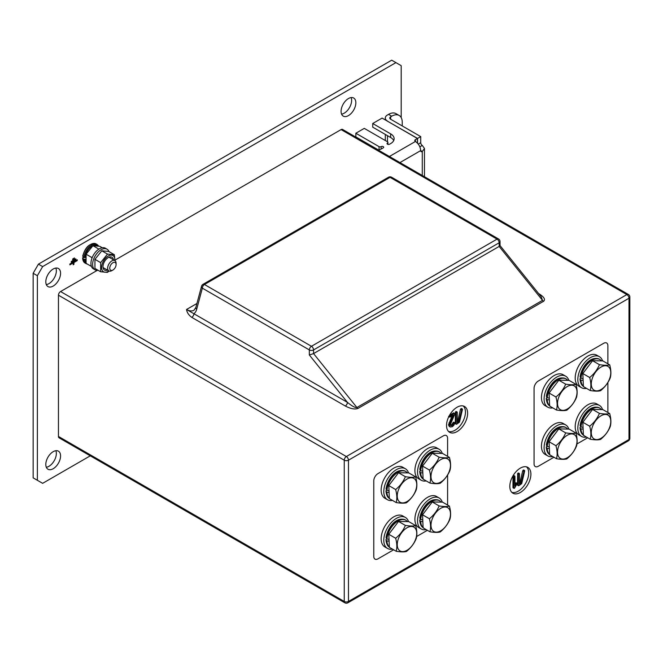 <?xml version="1.0" encoding="UTF-8"?>
<svg xmlns="http://www.w3.org/2000/svg" width="663" height="663" viewBox="0 0 663 663"><rect width="100%" height="100%" fill="white"/><g stroke="black" fill="none" stroke-linecap="round" stroke-linejoin="round"><path stroke-width="0.99" d="M607.888 363.805L607.888 345.73A5.967 3.448 120 0 0 606.653 343.003A5.967 3.448 120 0 0 603.67 343.301L538.281 381.043A5.967 3.448 120 0 0 534.063 388.352L534.063 463.851A5.967 3.448 120 0 0 535.298 466.578A5.967 3.448 120 0 0 538.281 466.288L553.937 457.246M576.934 443.97L587.683 437.771M607.888 382.485L607.888 412.51M447.591 505.057L447.591 475.031M447.591 456.351L447.591 438.276A5.967 3.448 120 0 0 446.356 435.55A5.967 3.448 120 0 0 443.373 435.84L377.993 473.589A5.967 3.448 120 0 0 373.775 480.899L373.775 556.398A5.967 3.448 120 0 0 375.009 559.124A5.967 3.448 120 0 0 377.993 558.834L393.64 549.793M427.386 530.309L416.637 536.516M446.539 425.489A14.918 8.611 120 0 0 449.448 432.21A14.918 8.611 120 0 0 461 428.447A14.918 8.611 120 0 0 467.63 413.314A14.918 8.611 120 0 0 464.357 406.386A14.918 8.611 120 0 0 452.928 410.612A14.918 8.611 120 0 0 446.539 425.489M448.495 431.422A14.81 8.553 120 0 0 459.542 426.425A14.81 8.553 120 0 0 465.443 412.137A14.81 8.553 120 0 0 463.197 405.955M509.814 486.377A14.918 8.611 120 0 0 512.714 493.098A14.918 8.611 120 0 0 524.276 489.335A14.918 8.611 120 0 0 530.906 474.202A14.918 8.611 120 0 0 527.624 467.274A14.918 8.611 120 0 0 516.204 471.501A14.918 8.611 120 0 0 509.814 486.377M511.761 492.311A14.81 8.553 120 0 0 522.817 487.313A14.81 8.553 120 0 0 528.718 473.026A14.81 8.553 120 0 0 526.472 466.835M538.613 293.568L539.342 293.982C544.166 297.082 545.574 299.51 543.561 301.292L357.962 408.449C354.879 409.61 350.661 408.798 345.307 406.013L191.756 317.362C188.657 315.058 186.925 312.43 186.543 309.48L347.42 402.358L309.339 354.995L309.339 349.931L202.339 288.156A2.983 2.105 -165 0 1 201.569 286.167L201.569 286.167A2.983 2.105 -165 0 1 202.414 285.131M97.179 270.413L60.565 291.546L346.351 456.542L626.866 294.587L341.08 129.592L114.956 260.145M58.46 295.201L58.46 436.453L344.246 601.449L344.246 460.197L58.46 295.201A2.983 1.724 -60 0 1 60.565 291.546M341.08 129.592A2.983 1.724 -60 0 1 342.572 129.442L628.358 294.447A2.983 1.724 120 0 0 626.866 294.587A2.983 1.724 -120 0 1 628.98 298.242L348.465 460.197L348.465 601.449L628.98 439.494L628.98 298.242A2.983 1.724 0 0 0 629.85 297.024L629.85 438.276A2.983 1.724 0 0 1 628.98 439.494A2.983 1.724 -120 0 1 628.358 440.862A2.983 2.983 0 0 0 629.85 438.276M628.358 440.862L347.843 602.816A2.983 1.724 -120 0 0 348.465 601.449A2.983 1.724 0 0 1 344.246 601.449A2.983 1.724 120 0 0 344.859 602.816L59.073 437.82A2.983 1.724 -60 0 1 58.46 436.453M357.962 408.449A2.983 1.724 60 0 1 356.909 407.513L313.558 353.586L499.164 246.429L499.164 242.782L313.558 349.931L313.558 353.586L309.339 354.995M500.001 245.525L499.164 246.429L542.508 300.356L541.19 296.767L500.035 245.567M543.561 301.292A2.983 1.724 60 0 1 542.508 300.356L356.909 407.513C355.169 407.844 352.003 406.121 347.42 402.358A2.983 1.724 120 0 1 345.307 406.013M191.756 317.362A2.983 1.724 120 0 0 193.869 313.707A17.893 10.335 60 0 0 196.662 309.364A2.983 2.105 -165 0 1 195.883 307.375L194.002 310.218A14.918 8.611 -120 0 1 186.543 309.48L196.928 303.488M514.471 488.275L513.808 488.076L513.999 476.515L514.944 476.415L514.944 486.269L516.228 483.75L517.206 483.609L514.471 488.275L512.971 487.587L513.634 487.786L512.971 487.587L512.971 476.581L513.601 475.62L514.811 476.067M514.944 484.131L515.839 482.838L516.361 483.12M518.151 485.134L517.496 484.926L517.687 473.448L518.458 472.992L519.477 473.838L519.477 484.197L520.67 483.509L519.825 483.02L522.701 470.821L523.322 470.05L523.853 470.34M449.555 415.229L453.616 412.883L454.959 413.704L450.649 423.798L450.782 425.605M450.177 425.256L451.453 425.082L453.119 422.538L453.998 422.513M448.486 424.884L449.241 426.408L450.301 426.997L448.486 424.884L452.067 415.9M449.232 416.555L448.586 416.356M455.929 423.64L455.282 423.433L455.464 411.955L456.243 411.491L457.255 412.336L457.255 422.704L458.456 422.016L457.611 421.527L460.487 409.328L461.1 408.557L461.63 408.839M520.67 483.509L524.168 470.539L524.673 470.995L521.698 483.65L518.996 485.623L517.496 484.926M518.996 485.623L518.342 485.415L518.342 474.493L517.496 474.004M524.69 470.821L523.322 470.05M523.546 471.31L522.701 470.821M518.342 474.493L518.98 473.539L519.477 473.838M518.98 473.539L518.135 473.05M518.532 473.937L517.687 473.448M513.808 477.062L512.971 476.581M517.206 483.609L515.839 482.838M516.228 483.75L515.383 483.269M514.944 476.415L513.933 475.562M514.447 476.109L513.601 475.62M513.999 476.515L513.162 476.026M458.456 422.016L461.945 409.046L462.451 409.502L459.476 422.157L456.774 424.129L455.282 423.433M456.774 424.129L456.119 423.922L456.119 412.991L455.282 412.51M462.476 409.328L461.1 408.557M461.332 409.817L460.487 409.328M456.119 412.991L456.757 412.038L457.255 412.336M456.757 412.038L455.912 411.557M456.31 412.444L455.464 411.955M449.323 425.364L453.484 415.071L450.078 417.044L448.859 416.521M450.078 417.044L449.431 416.845L450.078 415.9L449.398 415.502M449.845 423.309L449 422.82M450.89 425.679L452.299 425.563L454.288 422.745L454.818 423.193L453.79 425.373L452.365 426.674L450.301 426.997M454.843 423.002L453.442 422.256M453.956 423.027L453.119 422.538M453.716 423.442L452.87 422.961M452.299 425.563L451.453 425.082M450.078 415.9L454.453 413.372L453.616 412.883M53.189 468.724A10.442 6.025 120 0 0 60.01 459.525A10.442 6.025 120 0 0 58.41 451.155A10.442 6.025 120 0 0 53.189 451.677A10.442 6.025 120 0 0 46.369 460.876A10.442 6.025 120 0 0 47.968 469.238A10.442 6.025 120 0 0 53.189 468.724M46.302 467.249A10.442 6.025 120 0 0 48.971 466.288A10.442 6.025 120 0 0 55.849 450.707M53.189 286.068A10.442 6.025 120 0 0 60.01 276.869A10.442 6.025 120 0 0 58.41 268.498A10.442 6.025 120 0 0 53.189 269.021A10.442 6.025 120 0 0 46.369 278.22A10.442 6.025 120 0 0 47.968 286.582A10.442 6.025 120 0 0 53.189 286.068M46.302 284.593A10.442 6.025 120 0 0 48.971 283.631A10.442 6.025 120 0 0 55.849 268.051M348.465 115.586A10.442 6.025 120 0 0 355.285 106.387A10.442 6.025 120 0 0 353.686 98.025A10.442 6.025 120 0 0 348.465 98.538A10.442 6.025 120 0 0 341.644 107.737A10.442 6.025 120 0 0 343.243 116.108A10.442 6.025 120 0 0 348.465 115.586M341.578 114.119A10.442 6.025 120 0 0 344.246 113.158A10.442 6.025 120 0 0 351.133 97.577M74.447 258.819L74.447 257.965L72.681 258.984L72.681 259.83L74.447 258.819L73.817 258.33M75.855 258.852L71.272 261.495L71.272 262.349L75.855 259.705L75.855 258.852M73.933 264.346L73.933 262.523L77.256 260.6L77.256 259.747L69.872 264.015L69.872 264.869L73.195 262.946L73.195 264.777L73.933 264.346L73.303 263.982L73.303 262.158L76.626 260.111M401.19 117.591L401.19 65.662L395.919 62.62L42.639 266.584L37.368 275.717L37.368 480.294L42.639 483.335L90.276 455.829M37.368 275.717L33.15 273.28L33.15 477.857L37.368 480.294M395.919 62.62L391.7 60.184L38.421 264.147L42.639 266.584M33.15 273.28L38.421 264.147M69.872 264.139L72.565 262.581L73.195 262.946M76.626 260.236L77.256 260.6M73.303 262.158L73.933 262.523M71.272 261.62L75.217 259.216M75.217 259.341L75.855 259.705M72.681 259.1L73.817 258.446M393.714 140.556A11.934 6.887 0 0 0 390.648 137.506L372.722 127.155L372.722 123.509L390.648 133.851A11.934 6.887 180 0 1 394.137 138.724A11.934 6.887 180 0 1 390.648 143.598L389.595 144.202A1.492 0.862 180 0 1 387.482 144.202A1.492 0.862 180 0 1 387.043 143.598A1.492 0.862 180 0 1 387.482 142.984A1.492 0.862 0 0 0 387.921 142.379A1.492 0.862 0 0 0 387.482 141.774L364.285 128.373L355.849 133.246L379.045 146.639A1.492 0.862 0 0 0 381.159 146.639A1.492 0.862 180 0 1 382.783 146.457A1.492 0.862 180 0 1 383.703 147.252A1.492 0.862 180 0 1 383.264 147.857L382.211 148.471A11.934 6.887 180 0 1 378.175 149.995M402.242 125.937L402.242 122.29A14.918 8.611 120 0 0 399.159 115.461A14.918 8.611 120 0 0 391.7 116.199L390.648 116.804A2.983 1.724 0 0 0 389.769 118.022A2.983 1.724 0 0 0 390.648 119.241L420.715 136.603L420.715 142.686A2.238 1.293 -120 0 0 422.281 145.421L424.469 148.471L422.281 151.512A2.238 1.293 -60 0 1 421.162 151.62A2.238 1.293 -60 0 1 420.698 150.6C420.359 146.738 418.602 143.697 415.428 141.468A2.238 1.293 180 0 1 414.781 140.556A2.238 1.293 180 0 1 415.436 139.644L417.441 138.492L382.103 118.089L372.722 123.509M378.432 149.937L355.849 136.901L355.849 133.246M416.82 142.495L417.441 142.139L417.441 138.492M420.715 136.603L417.549 138.426L387.482 121.188M417.549 138.426L417.549 143.216M391.7 116.199L388.535 114.376L387.482 114.981A7.459 4.301 0 0 0 385.294 118.022A7.459 4.301 0 0 0 387.482 121.072M388.535 114.376A14.918 8.611 -60 0 1 395.993 113.63L399.159 115.461M602.568 409.601A17.893 10.335 120 0 0 599.435 405.424A17.893 10.335 120 0 0 589.68 406.809A17.893 10.335 120 0 0 578.642 422.604A17.893 10.335 120 0 0 581.534 436.428A17.893 10.335 120 0 0 586.515 437.091M599.435 405.424L596.799 403.908A17.893 10.335 120 0 0 587.045 405.284A17.893 10.335 120 0 0 576.006 421.08A17.893 10.335 120 0 0 578.898 434.903L581.534 436.428M580.075 425.596C581.492 416.066 590.045 403.991 599.41 407.911A15.738 9.083 120 0 0 587.849 411.549A15.738 9.083 120 0 0 580.481 426.516L580.523 424.95M583.374 434.878A15.738 9.083 -60 0 1 580.954 428.845L580.423 428.381A15.738 9.083 120 0 0 583.374 434.978M583.672 435.16C581.633 434.331 580.398 431.795 579.976 427.552L580.672 426.69M580.954 428.845L583.133 429.135M580.481 426.516L580.995 426.997A15.738 9.083 -60 0 1 588.313 411.914A15.738 9.083 -60 0 1 599.932 408.217L599.41 407.911M583.084 427.328L580.995 426.997M579.976 427.552L580.423 428.381M601.49 437.986A13.774 7.956 -60 0 1 591.297 433.171A13.774 7.956 -60 0 1 600.57 416.049A13.774 7.956 -60 0 1 610.764 420.864A13.774 7.956 -60 0 1 601.49 437.986M589.697 426.218C594.106 422.629 597.346 418.353 599.427 413.38L592.573 409.419L582.843 422.265L583.39 435.284L590.244 439.246C591.239 435.566 591.056 431.223 589.697 426.218L582.843 422.265M599.427 413.38C604.018 414.118 607.449 414.184 609.711 413.571C611.062 418.577 611.253 422.919 610.258 426.591C608.195 431.538 604.954 435.823 600.529 439.436C598.283 440.05 594.852 439.983 590.244 439.246M609.711 413.571L602.858 409.61L592.573 409.419M111.873 270.628L112.925 270.023A4.475 2.586 120 0 0 116.091 264.545A4.475 2.586 120 0 0 112.925 262.714A4.475 2.586 120 0 0 109.76 268.2A4.475 2.586 120 0 0 112.925 270.023L111.873 270.628A5.967 3.448 -60 0 1 108.889 270.927A5.967 3.448 -60 0 1 107.978 266.145A5.967 3.448 -60 0 1 111.873 260.891A5.967 3.448 -60 0 1 114.856 260.592A5.967 3.448 -60 0 1 116.091 263.327L116.091 264.545M82.718 256.067C85.328 246.901 89.803 242.857 96.143 243.934A11.039 6.373 120 0 0 88.212 246.321A11.039 6.373 120 0 0 82.916 256.54L82.95 255.752M83.903 259.341L82.825 258.421A11.039 6.373 120 0 0 85.104 263.054L86.157 263.659A11.039 6.373 -60 0 1 83.903 259.341L85.494 259.192M82.825 257.65L82.825 258.421L83.604 257.194M97.967 245.948A10.293 5.942 120 0 0 90.234 247.456A10.293 5.942 120 0 0 84.972 257.667L85.519 257.352M82.916 256.54L83.928 257.501A11.039 6.373 -60 0 1 89.132 247.059A11.039 6.373 -60 0 1 97.196 244.548L96.143 243.934M84.972 257.667L83.928 257.501M91.444 266.451L86.091 263.36L86.091 254.219L92.944 245.691L99.798 246.304L102.259 247.73M98.969 249.048L98.439 249.412M92.464 256.962L91.784 257.509L91.933 258.247M98.638 248.981L92.944 245.691M91.784 257.509L86.091 254.219M107.456 270.098A7.417 4.285 -60 0 1 103.005 266.228A7.417 4.285 -60 0 1 108.235 257.6A7.417 4.285 -60 0 1 113.423 259.772M100.643 271.764L94.95 268.474L94.95 259.332L101.804 250.805L108.657 251.418L114.351 254.708L107.497 254.095L100.643 262.623L100.643 271.764L107.497 272.377L109.097 271.026M108.873 270.918A9.381 5.42 -60 0 1 108.235 271.324A9.381 5.42 -60 0 1 101.596 267.496A9.381 5.42 -60 0 1 108.235 256.001A9.381 5.42 -60 0 1 114.84 260.584M114.931 260.642L114.351 254.708M107.497 254.095L101.804 250.805M100.643 262.623L94.95 259.332M108.989 251.617A11.934 6.887 120 0 0 107.033 249.189A11.934 6.887 120 0 0 101.066 249.777A11.934 6.887 120 0 0 93.268 260.294A11.934 6.887 120 0 0 95.099 269.849A11.934 6.887 120 0 0 98.182 270.338M107.033 249.189L105.342 248.211A11.934 6.887 120 0 0 99.375 248.807A11.934 6.887 120 0 0 91.585 259.316A11.934 6.887 120 0 0 93.408 268.88L95.099 269.849M601.49 389.272A13.774 7.956 -60 0 1 591.297 384.457A13.774 7.956 -60 0 1 600.57 367.335A13.774 7.956 -60 0 1 610.764 372.158A13.774 7.956 -60 0 1 601.49 389.272M589.697 377.512C594.106 373.924 597.346 369.639 599.427 364.675L592.573 360.713L582.843 373.551L583.39 386.579L590.244 390.54C591.239 386.861 591.056 382.518 589.697 377.512L582.843 373.551M599.427 364.675C604.018 365.412 607.449 365.479 609.711 364.857C611.062 369.863 611.253 374.205 610.258 377.885C608.195 382.833 604.954 387.109 600.529 390.722C598.283 391.344 594.852 391.278 590.244 390.54M609.711 364.857L602.858 360.904L592.573 360.713M567.743 457.47A13.774 7.956 -60 0 1 557.55 452.647A13.774 7.956 -60 0 1 566.824 435.533A13.774 7.956 -60 0 1 577.017 440.348A13.774 7.956 -60 0 1 567.743 457.47M555.95 445.702C560.359 442.113 563.608 437.829 565.68 432.864L558.826 428.903L549.097 441.749L549.644 454.768L556.497 458.73C557.492 455.05 557.31 450.707 555.95 445.702L549.097 441.749M565.68 432.864C570.271 433.602 573.702 433.668 575.965 433.047C577.324 438.061 577.506 442.403 576.512 446.075C574.448 451.022 571.208 455.307 566.782 458.912C564.536 459.534 561.105 459.467 556.497 458.73M575.965 433.047L569.111 429.094L558.826 428.903M567.743 408.756A13.774 7.956 -60 0 1 557.55 403.941A13.774 7.956 -60 0 1 566.824 386.819A13.774 7.956 -60 0 1 577.017 391.642A13.774 7.956 -60 0 1 567.743 408.756M555.95 396.996C560.359 393.408 563.608 389.123 565.68 384.159L558.826 380.197L549.097 393.035L549.644 406.063L556.497 410.024C557.492 406.344 557.31 402.002 555.95 396.996L549.097 393.035M565.68 384.159C570.271 384.896 573.702 384.954 575.965 384.341C577.324 389.347 577.506 393.689 576.512 397.369C574.448 402.317 571.208 406.593 566.782 410.206C564.536 410.82 561.105 410.762 556.497 410.024M575.965 384.341L569.111 380.388L558.826 380.197M602.568 360.896A17.893 10.335 120 0 0 599.435 356.719A17.893 10.335 120 0 0 589.68 358.103A17.893 10.335 120 0 0 578.642 373.891A17.893 10.335 120 0 0 581.534 387.714A17.893 10.335 120 0 0 586.515 388.385M599.435 356.719L596.799 355.194A17.893 10.335 120 0 0 587.045 356.578A17.893 10.335 120 0 0 576.006 372.374A17.893 10.335 120 0 0 578.898 386.197L581.534 387.714M568.821 429.085A17.893 10.335 120 0 0 565.688 424.908A17.893 10.335 120 0 0 555.934 426.292A17.893 10.335 120 0 0 544.903 442.088A17.893 10.335 120 0 0 547.787 455.912A17.893 10.335 120 0 0 552.768 456.575M565.688 424.908L563.053 423.392A17.893 10.335 120 0 0 553.298 424.768A17.893 10.335 120 0 0 542.259 440.564A17.893 10.335 120 0 0 545.152 454.387L547.787 455.912M568.821 380.38A17.893 10.335 120 0 0 565.688 376.203A17.893 10.335 120 0 0 555.934 377.579A17.893 10.335 120 0 0 544.903 393.374A17.893 10.335 120 0 0 547.787 407.198A17.893 10.335 120 0 0 552.768 407.869M565.688 376.203L563.053 374.678A17.893 10.335 120 0 0 553.298 376.062A17.893 10.335 120 0 0 542.259 391.858A17.893 10.335 120 0 0 545.152 405.681L547.787 407.198M580.075 376.891C581.492 367.36 590.045 355.285 599.41 359.205A15.738 9.083 120 0 0 587.849 362.835A15.738 9.083 120 0 0 580.481 377.811L580.523 376.236M583.374 386.164A15.738 9.083 -60 0 1 580.954 380.139L580.423 379.675A15.738 9.083 120 0 0 583.374 386.272M583.672 386.454C581.633 385.626 580.398 383.09 579.976 378.846L580.672 377.985M580.954 380.139L583.133 380.421M580.481 377.811L580.995 378.283A15.738 9.083 -60 0 1 588.313 363.208A15.738 9.083 -60 0 1 599.932 359.503L599.41 359.205M583.084 378.623L580.995 378.283M579.976 378.846L580.423 379.675M546.329 445.08C547.754 435.55 556.298 423.475 565.663 427.395A15.738 9.083 120 0 0 554.102 431.033A15.738 9.083 120 0 0 546.735 446L546.776 444.434M549.627 454.354A15.738 9.083 -60 0 1 547.207 448.329L546.677 447.865A15.738 9.083 120 0 0 549.627 454.462M549.925 454.644C547.887 453.815 546.652 451.279 546.229 447.036L546.925 446.174M547.207 448.329L549.387 448.611M546.735 446L547.248 446.481A15.738 9.083 -60 0 1 554.566 431.398A15.738 9.083 -60 0 1 566.185 427.693L565.663 427.395M549.337 446.812L547.248 446.481M546.229 447.036L546.677 447.865M546.329 396.375C547.754 386.836 556.298 374.769 565.663 378.681A15.738 9.083 120 0 0 554.102 382.319A15.738 9.083 120 0 0 546.735 397.294L546.776 395.72M549.627 405.648A15.738 9.083 -60 0 1 547.207 399.615L546.677 399.151A15.738 9.083 120 0 0 549.627 405.748M549.925 405.938C547.887 405.11 546.652 402.574 546.229 398.322L546.925 397.469M547.207 399.615L549.387 399.905M546.735 397.294L547.248 397.767A15.738 9.083 -60 0 1 554.566 382.692A15.738 9.083 -60 0 1 566.185 378.987L565.663 378.681M549.337 398.107L547.248 397.767M546.229 398.322L546.677 399.151M441.202 530.533A13.774 7.956 -60 0 1 431.008 525.709A13.774 7.956 -60 0 1 440.273 508.587A13.774 7.956 -60 0 1 450.467 513.411A13.774 7.956 -60 0 1 441.202 530.533M429.4 518.764C433.809 515.176 437.058 510.891 439.138 505.927L432.276 501.966L422.546 514.803L423.093 527.831L429.947 531.792C430.942 528.113 430.759 523.77 429.4 518.764L422.546 514.803M439.138 505.927C443.729 506.665 447.152 506.731 449.415 506.109C450.774 511.123 450.956 515.458 449.962 519.137C447.906 524.085 444.658 528.361 440.232 531.975C437.986 532.596 434.563 532.53 429.947 531.792M449.415 506.109L442.561 502.156L432.276 501.966M442.271 502.148A17.893 10.335 120 0 0 439.138 497.971A17.893 10.335 120 0 0 429.392 499.355A17.893 10.335 120 0 0 418.353 515.143A17.893 10.335 120 0 0 421.245 528.966A17.893 10.335 120 0 0 426.226 529.638M439.138 497.971L436.503 496.454A17.893 10.335 120 0 0 426.748 497.83A17.893 10.335 120 0 0 415.718 513.626A17.893 10.335 120 0 0 418.61 527.45L421.245 528.966M419.778 518.143C421.204 508.612 429.748 496.537 439.113 500.457A15.738 9.083 120 0 0 427.56 504.087A15.738 9.083 120 0 0 420.185 519.063L420.234 517.488M423.077 527.416A15.738 9.083 -60 0 1 420.657 521.391L420.127 520.927A15.738 9.083 120 0 0 423.085 527.524M423.384 527.707C421.337 526.878 420.11 524.342 419.687 520.099L420.375 519.237M420.657 521.391L422.837 521.673M420.185 519.063L420.698 519.535A15.738 9.083 -60 0 1 428.016 504.46A15.738 9.083 -60 0 1 439.644 500.756L439.113 500.457M422.787 519.875L420.698 519.535M419.687 520.099L420.127 520.927M441.202 481.819A13.774 7.956 -60 0 1 431.008 477.004A13.774 7.956 -60 0 1 440.273 459.882A13.774 7.956 -60 0 1 450.467 464.697A13.774 7.956 -60 0 1 441.202 481.819M429.4 470.059C433.809 466.462 437.058 462.186 439.138 457.213L432.276 453.26L422.546 466.097L423.093 479.125L429.947 483.078C430.942 479.407 430.759 475.064 429.4 470.059L422.546 466.097M439.138 457.213C443.729 457.959 447.152 458.017 449.415 457.404C450.774 462.409 450.956 466.752 449.962 470.432C447.906 475.379 444.658 479.656 440.232 483.269C437.986 483.882 434.563 483.824 429.947 483.078M449.415 457.404L442.561 453.442L432.276 453.26M407.455 550.008A13.774 7.956 -60 0 1 397.261 545.193A13.774 7.956 -60 0 1 406.527 528.071A13.774 7.956 -60 0 1 416.72 532.895A13.774 7.956 -60 0 1 407.455 550.008M395.654 538.248C400.071 534.66 403.311 530.375 405.391 525.411L398.538 521.45L388.8 534.287L389.347 547.315L396.201 551.276C397.195 547.597 397.013 543.254 395.654 538.248L388.8 534.287M405.391 525.411C409.983 526.149 413.405 526.215 415.668 525.593C417.027 530.599 417.209 534.942 416.215 538.621C414.16 543.569 410.911 547.845 406.485 551.459C404.239 552.08 400.817 552.014 396.201 551.276M415.668 525.593L408.814 521.64L398.538 521.45M407.455 501.303A13.774 7.956 -60 0 1 397.261 496.488A13.774 7.956 -60 0 1 406.527 479.366A13.774 7.956 -60 0 1 416.72 484.181A13.774 7.956 -60 0 1 407.455 501.303M395.654 489.543C400.071 485.946 403.311 481.67 405.391 476.697L398.538 472.744L388.8 485.581L389.347 498.609L396.201 502.562C397.195 498.891 397.013 494.548 395.654 489.543L388.8 485.581M405.391 476.697C409.983 477.443 413.405 477.501 415.668 476.888C417.027 481.893 417.209 486.236 416.215 489.916C414.16 494.863 410.911 499.14 406.485 502.753C404.239 503.366 400.817 503.308 396.201 502.562M415.668 476.888L408.814 472.926L398.538 472.744M442.271 453.442A17.893 10.335 120 0 0 439.138 449.265A17.893 10.335 120 0 0 429.392 450.641A17.893 10.335 120 0 0 418.353 466.437A17.893 10.335 120 0 0 421.245 480.261A17.893 10.335 120 0 0 426.226 480.932M439.138 449.265L436.503 447.74A17.893 10.335 120 0 0 426.748 449.124A17.893 10.335 120 0 0 415.718 464.912A17.893 10.335 120 0 0 418.61 478.736L421.245 480.261M408.524 521.632A17.893 10.335 120 0 0 405.391 517.455A17.893 10.335 120 0 0 395.645 518.839A17.893 10.335 120 0 0 384.606 534.627A17.893 10.335 120 0 0 387.499 548.45A17.893 10.335 120 0 0 392.479 549.121M405.391 517.455L402.756 515.93A17.893 10.335 120 0 0 393.01 517.314A17.893 10.335 120 0 0 381.971 533.11A17.893 10.335 120 0 0 384.863 546.934L387.499 548.45M408.524 472.926A17.893 10.335 120 0 0 405.391 468.749A17.893 10.335 120 0 0 395.645 470.125A17.893 10.335 120 0 0 384.606 485.921A17.893 10.335 120 0 0 387.499 499.745A17.893 10.335 120 0 0 392.479 500.416M405.391 468.749L402.756 467.224A17.893 10.335 120 0 0 393.01 468.608A17.893 10.335 120 0 0 381.971 484.396A17.893 10.335 120 0 0 384.863 498.22L387.499 499.745M419.778 469.437C421.204 459.898 429.748 447.832 439.113 451.743A15.738 9.083 120 0 0 427.56 455.382A15.738 9.083 120 0 0 420.185 470.357L420.234 468.782M423.077 478.711A15.738 9.083 -60 0 1 420.657 472.678L420.127 472.213A15.738 9.083 120 0 0 423.085 478.81M423.384 479.001C421.337 478.172 420.11 475.636 419.687 471.385L420.375 470.531M420.657 472.678L422.837 472.968M420.185 470.357L420.698 470.829A15.738 9.083 -60 0 1 428.016 455.754A15.738 9.083 -60 0 1 439.644 452.05L439.113 451.743M422.787 471.169L420.698 470.829M419.687 471.385L420.127 472.213M386.032 537.627C387.457 528.096 396.01 516.021 405.366 519.941A15.738 9.083 120 0 0 393.814 523.571A15.738 9.083 120 0 0 386.438 538.547L386.488 536.972M389.33 546.9A15.738 9.083 -60 0 1 386.91 540.867L386.38 540.403A15.738 9.083 120 0 0 389.338 547.008M389.637 547.19C387.59 546.362 386.363 543.826 385.941 539.583L386.628 538.721M386.91 540.867L389.09 541.157M386.438 538.547L386.952 539.019A15.738 9.083 -60 0 1 394.27 523.944A15.738 9.083 -60 0 1 405.897 520.24L405.366 519.941M389.04 539.359L386.952 539.019M385.941 539.583L386.38 540.403M386.032 488.921C387.457 479.382 396.01 467.316 405.366 471.227A15.738 9.083 120 0 0 393.814 474.865A15.738 9.083 120 0 0 386.438 489.841L386.488 488.266M389.33 498.195A15.738 9.083 -60 0 1 386.91 492.161L386.38 491.697A15.738 9.083 120 0 0 389.338 498.294M389.637 498.485C387.59 497.656 386.363 495.12 385.941 490.869L386.628 490.015M386.91 492.161L389.09 492.452M386.438 489.841L386.952 490.313A15.738 9.083 -60 0 1 394.27 475.238A15.738 9.083 -60 0 1 405.897 471.534L405.366 471.227M389.04 490.653L386.952 490.313M385.941 490.869L386.38 491.697M388.559 177.203A2.983 2.983 0 0 1 391.543 177.203A2.983 1.724 120 0 0 390.051 177.352L204.453 284.502L311.453 346.285L497.051 239.128L390.051 177.352A2.983 1.724 -120 0 0 388.559 177.203L202.961 284.361A2.983 1.724 60 0 1 204.453 284.502A2.983 1.724 -60 0 0 202.339 288.156L196.662 309.364M311.453 346.285A2.983 1.724 60 0 1 313.558 349.931A2.983 1.724 0 0 1 309.339 349.931A2.983 1.724 -60 0 1 311.453 346.285M498.543 238.978A2.983 2.983 0 0 1 500.035 241.564A2.983 1.724 180 0 1 499.164 242.782A2.983 1.724 -120 0 0 497.051 239.128A2.983 1.724 120 0 1 498.543 238.978L391.543 177.203M348.465 460.197A2.983 1.724 -120 0 0 346.351 456.542A2.983 1.724 -60 0 0 344.246 460.197A2.983 1.724 0 0 0 348.465 460.197M389.413 156.485L415.428 141.468M387.482 135.683L387.482 141.774M415.436 141.476L415.436 139.644M418.278 144.095L420.715 142.686M419.861 146.821L422.281 145.421M399.955 162.576L420.698 150.6L422.281 151.512L422.281 175.463M390.648 119.241L390.648 116.804M381.159 149.009L381.159 146.639M379.045 149.78L379.045 146.639M390.648 137.506L390.648 133.851M387.482 144.202L387.482 142.984M583.084 429.16A14.246 8.221 120 0 0 583.167 429.931M598.631 409.535A14.246 8.221 120 0 0 596.799 409.502M588.57 414.698A14.246 8.221 120 0 0 586.838 416.986M84.972 259.498A10.293 5.942 120 0 0 85.85 262.167M583.084 380.454A14.246 8.221 120 0 0 583.167 381.225M598.631 360.821A14.246 8.221 120 0 0 596.799 360.788M588.57 365.993A14.246 8.221 120 0 0 586.838 368.28M549.337 448.644A14.246 8.221 120 0 0 549.42 449.415M564.884 429.019A14.246 8.221 120 0 0 563.053 428.986M554.823 434.182A14.246 8.221 120 0 0 553.091 436.469M549.337 399.93A14.246 8.221 120 0 0 549.42 400.709M564.884 380.305A14.246 8.221 120 0 0 563.053 380.272M554.823 385.476A14.246 8.221 120 0 0 553.091 387.764M422.787 521.706A14.246 8.221 120 0 0 422.87 522.477M438.334 502.073A14.246 8.221 120 0 0 436.503 502.04M428.281 507.245A14.246 8.221 120 0 0 426.549 509.532M422.787 472.992A14.246 8.221 120 0 0 422.87 473.772M438.334 453.368A14.246 8.221 120 0 0 436.503 453.335M428.281 458.539A14.246 8.221 120 0 0 426.549 460.818M389.04 541.19A14.246 8.221 120 0 0 389.123 541.961M404.587 521.557A14.246 8.221 120 0 0 402.756 521.524M394.535 526.729A14.246 8.221 120 0 0 392.803 529.016M389.04 492.476A14.246 8.221 120 0 0 389.123 493.255M404.587 472.852A14.246 8.221 120 0 0 402.756 472.818M394.535 478.023A14.246 8.221 120 0 0 392.803 480.302M500.035 241.564L500.035 245.625M202.961 284.361A2.983 2.983 0 0 0 201.569 286.167L195.883 307.375M629.85 297.024A2.983 2.983 0 0 0 628.358 294.447M344.859 602.816A2.983 2.983 0 0 0 347.843 602.816M517.621 485.25L518.458 485.739M523.712 470.009L524.557 470.498M518.507 473.009L519.344 473.498M513.112 487.852L513.949 488.341M516.228 482.805L517.074 483.286M455.398 423.756L456.243 424.245M461.489 408.516L462.335 408.996M456.285 411.516L457.13 412.005M448.752 416.613L449.597 417.102M453.865 422.19L454.702 422.679M424.469 176.723L424.469 148.471M385.294 140.506L385.294 134.423M385.294 119.928L385.294 118.022M387.921 144.377L387.921 142.379M601.581 409.585L599.932 408.217M114.856 260.592L109.014 257.219M108.889 270.927L103.047 267.554M86.157 263.659L87.45 264.147M98.762 246.097L97.196 244.548M85.104 263.054C83.662 262.341 82.834 260.658 82.61 258.006M601.581 360.879L599.932 359.503M567.835 429.069L566.185 427.693M567.835 380.363L566.185 378.987M441.293 502.131L439.644 500.756M441.293 453.426L439.644 452.05M407.546 521.615L405.897 520.24M407.546 472.91L405.897 471.534"/></g></svg>
